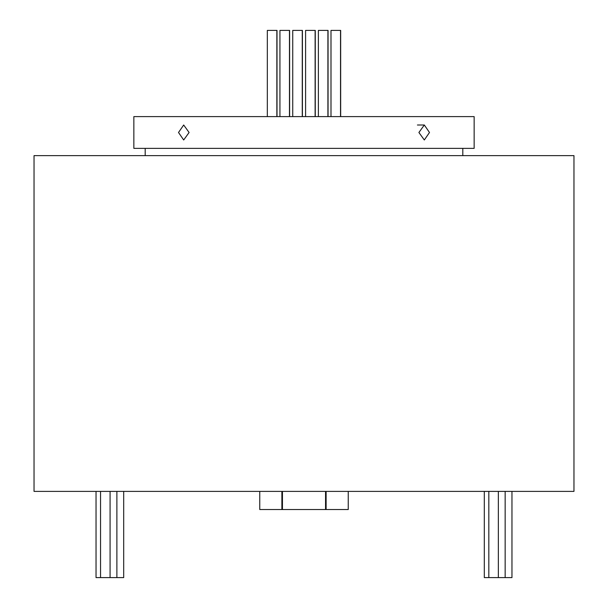 <?xml version="1.0" encoding="UTF-8"?>
<svg xmlns="http://www.w3.org/2000/svg" width="608" height="608" viewBox="0 0 608 608"><rect width="100%" height="100%" fill="white"/><g stroke="black" fill="none" stroke-linecap="round" stroke-linejoin="round"><path stroke-width="0.91" d="M123.69 491.393L123.69 577.6L96.034 577.6L96.034 491.393M110.078 577.6L110.078 491.393M100.548 577.6L100.548 491.393M116.88 577.6L116.88 491.393M511.966 491.393L511.966 577.6L488.824 577.6L488.824 491.393M505.157 577.6L505.157 491.393M498.355 577.6L498.355 491.393M488.824 577.6L484.31 577.6L484.31 491.393M330.995 116.607L330.995 30.4L340.67 30.4L340.67 116.607M318.387 116.607L318.387 30.4L328.062 30.4L328.062 116.607M305.588 116.607L305.588 30.4L315.263 30.4L315.263 116.607M292.737 116.607L292.737 30.4L302.412 30.4L302.412 116.607M279.938 116.607L279.938 30.4L289.613 30.4L289.613 116.607M267.33 116.607L267.33 30.4L277.005 30.4L277.005 116.607M276.86 30.4L276.86 116.607M289.469 30.4L289.469 116.607M302.26 30.4L302.26 116.607M315.119 30.4L315.119 116.607M327.91 30.4L327.91 116.607M340.526 30.4L340.526 116.607M178.509 132.491L183.684 125.005L189.096 132.491L183.684 139.977L178.509 132.491M418.904 132.491L424.316 125.005L429.491 132.491L424.316 139.977L418.904 132.491M573.967 491.393L34.033 491.393L34.033 155.633L573.967 155.633L573.967 491.393M462.81 155.633L462.81 148.367M145.19 155.633L145.19 148.367M474.149 148.367L133.851 148.367L133.851 116.607L474.149 116.607L474.149 148.367M348.24 491.393L348.24 509.542L259.76 509.542L259.76 491.393M326.116 509.542L326.116 491.393M325.554 509.542L325.554 491.393M282.446 509.542L282.446 491.393M281.884 509.542L281.884 491.393M417.43 125.005L424.316 125.005"/></g></svg>
